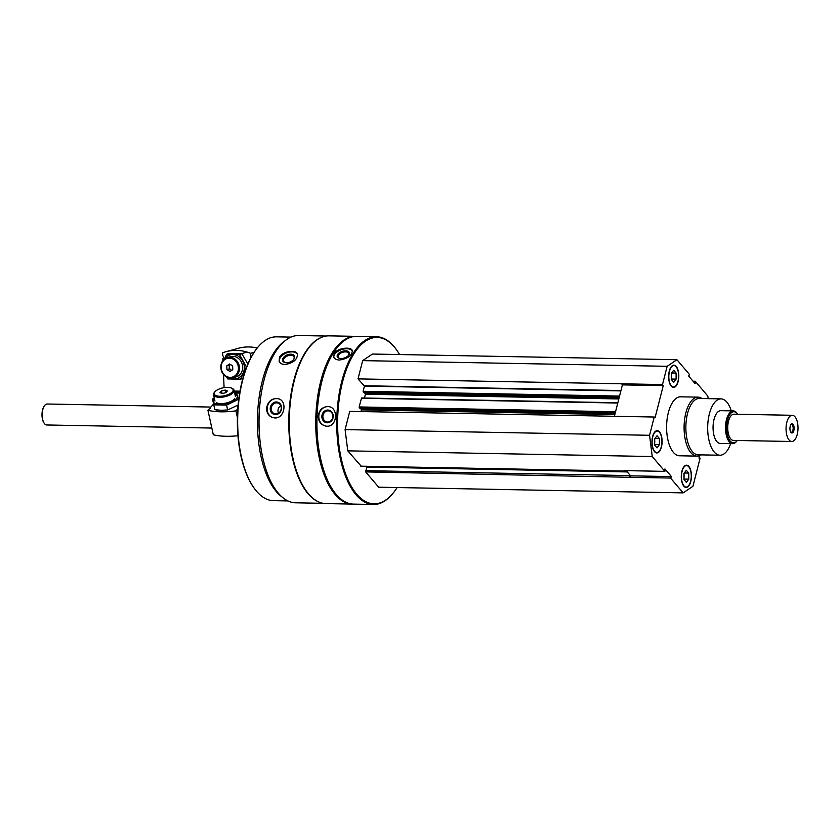 <?xml version="1.0" encoding="UTF-8"?>
<svg xmlns="http://www.w3.org/2000/svg" width="840" height="840" viewBox="0 0 840 840"><rect width="100%" height="100%" fill="white"/><g stroke="black" fill="none" stroke-linecap="round" stroke-linejoin="round"><path stroke-width="1.26" d="M659.537 431.939A11.14 5.072 91.1 0 0 657.226 430.657A11.14 5.072 91.1 0 0 651.945 441.704A11.14 5.072 91.1 0 0 656.817 452.939A11.14 5.072 91.1 0 0 661.899 444.518A11.14 5.072 91.1 0 0 659.537 431.939M700.97 454.881A29.495 13.429 -88.9 0 1 696.99 456.11L679.486 455.784A29.495 13.429 -88.9 0 1 673.386 452.393A29.495 13.429 -88.9 0 1 667.118 419.097A29.495 13.429 -88.9 0 1 680.589 396.816L698.082 397.142A29.495 13.429 -88.9 0 1 702.02 398.528M699.625 455.595L698.996 458.052L700.098 458.147L692.927 486.297L683.151 492.881L670.541 478.044L671.444 476.595L664.944 468.941L664.86 471.366L652.25 456.53L649.572 435.288L654.224 417.029L655.043 417.795L663.243 385.633L662.498 384.562L667.149 366.303L676.925 359.719L689.535 374.556L688.632 376.005L695.131 383.659L695.216 381.234L707.826 396.07L708.151 398.643M688.874 466.463A11.14 5.072 91.1 0 0 686.564 465.171A11.14 5.072 91.1 0 0 681.282 476.217A11.14 5.072 91.1 0 0 686.154 487.452A11.14 5.072 91.1 0 0 691.236 479.031A11.14 5.072 91.1 0 0 688.874 466.463M676.231 366.44A11.14 5.072 91.1 0 0 673.922 365.148A11.14 5.072 91.1 0 0 668.64 376.194A11.14 5.072 91.1 0 0 673.512 387.429A11.14 5.072 91.1 0 0 678.605 379.008A11.14 5.072 91.1 0 0 676.231 366.44M683.151 492.881L378.672 487.2L365.663 471.902L629.706 477.288L630.62 475.839L626.199 470.642M629.307 476.816L629.444 474.453M625.013 470.62L624.624 471.177L624.025 470.6L664.86 471.366M323.117 503.318L295.606 502.803A83.654 38.105 -88.9 0 1 278.303 493.154A83.654 38.105 -88.9 0 1 260.505 398.727A83.654 38.105 -88.9 0 1 298.725 335.517L326.235 336.031M318.832 501.995A83.654 38.105 -88.9 0 1 308.049 493.71A83.654 38.105 -88.9 0 1 289.485 406.35A83.654 38.105 -88.9 0 1 321.909 337.197M266.574 407.957C266.522 412.818 268.579 416.042 272.727 417.606L274.827 417.942C284.571 418.677 287.69 400.921 278.407 398.78C272.076 397.919 268.139 400.974 266.574 407.957M279.479 357.336L279.153 361.284C280.046 363.31 281.988 364.392 284.981 364.539C293.391 363.048 297.528 359.531 297.413 354.007C296.079 349.241 282.293 351.246 279.479 357.336M393.404 492.755A83.885 38.21 -88.9 0 1 393.183 493.028A83.885 38.21 -88.9 0 1 373.411 504.483L353.577 504.105A83.885 38.21 -88.9 0 1 336.231 494.445A83.885 38.21 -88.9 0 1 334.246 491.935A83.885 38.21 -88.9 0 1 336.935 347.823A83.885 38.21 -88.9 0 1 356.706 336.368L376.541 336.745A83.885 38.21 -88.9 0 1 395.871 348.915A83.885 38.21 -88.9 0 1 396.081 349.209M373.411 504.483A83.885 38.21 -88.9 0 1 356.066 494.812A83.885 38.21 -88.9 0 1 338.216 400.124A83.885 38.21 -88.9 0 1 376.541 336.745M318.203 416.189C318.496 421.817 321.153 425.135 326.161 426.153L326.844 426.195C337.428 426.983 338.782 407.096 328.251 406.602C322.507 406.686 319.158 409.878 318.203 416.189M334.183 353.472L333.648 356.853C334.404 358.827 336.336 359.877 339.433 360.034C347.718 358.722 352.012 355.604 352.306 350.679C351.435 346.311 337.281 347.918 334.183 353.472M397.11 487.546A83.223 37.916 -88.9 0 1 393.624 492.481A83.223 37.916 -88.9 0 1 356.79 494.245A83.223 37.916 -88.9 0 1 343.171 379.606A83.223 37.916 -88.9 0 1 396.291 349.493A83.223 37.916 -88.9 0 1 399.588 354.554M365.663 471.902L366.996 466.683M361.169 466.158L347.77 450.849L345.093 429.608L349.745 411.348L654.224 417.029M361.001 411.558L361.431 409.868L614.827 414.593M360.455 408.125L361.431 409.868M359.699 408.082L359.131 406.949L615.562 411.726M617.831 402.812L361.568 397.971L359.131 406.949M364.445 398.024L365.421 394.223L618.817 398.947M364.445 392.48L365.421 394.223M363.689 392.438L363.122 391.293L364.445 386.117L620.875 390.894M676.925 359.719L372.445 354.039L362.67 360.623L358.019 378.882L364.445 386.117M334.036 491.642A83.223 37.916 -88.9 0 1 333.827 491.358A83.223 37.916 -88.9 0 1 336.494 348.38A83.223 37.916 -88.9 0 1 336.714 348.096M353 504.094A83.885 38.21 -88.9 0 1 352.411 504.084A83.885 38.21 -88.9 0 1 335.066 494.424A83.885 38.21 -88.9 0 1 317.226 399.735A83.885 38.21 -88.9 0 1 355.541 336.346A83.885 38.21 -88.9 0 1 356.129 336.368M352.411 504.084L325.931 503.591A83.885 38.21 -88.9 0 1 308.584 493.931A83.885 38.21 -88.9 0 1 306.6 491.421A83.885 38.21 -88.9 0 1 309.288 347.308A83.885 38.21 -88.9 0 1 329.06 335.853L355.541 336.346M306.39 491.127A83.223 37.916 -88.9 0 1 306.18 490.844A83.223 37.916 -88.9 0 1 308.847 347.855A83.223 37.916 -88.9 0 1 309.068 347.582M259.98 440.286A79.947 36.425 -88.9 0 1 260.788 396.659M282.019 496.955A81.921 37.317 -88.9 0 1 276.308 491.579A81.921 37.317 -88.9 0 1 257.733 411.516A81.921 37.317 -88.9 0 1 284.928 340.851M287.91 500.923L273.473 500.651A81.921 37.317 -88.9 0 1 256.536 491.211A81.921 37.317 -88.9 0 1 254.594 488.754A81.921 37.317 -88.9 0 1 257.219 348.022A81.921 37.317 -88.9 0 1 276.528 336.84L290.976 337.113M254.384 488.471A81.26 37.023 -88.9 0 1 254.173 488.187A81.26 37.023 -88.9 0 1 256.778 348.579A81.26 37.023 -88.9 0 1 256.998 348.306M326.33 426.163A9.828 8.747 96.1 0 1 318.854 415.485A9.828 8.747 96.1 0 1 328.409 406.623M327.306 422.782A6.374 5.67 96.1 0 1 322.749 413.133A6.374 5.67 96.1 0 1 332.577 413.322A6.374 5.67 96.1 0 1 327.306 422.782M327.684 422.058A5.617 4.998 96.1 0 1 327.296 422.026A5.617 4.998 96.1 0 1 322.928 415.916A5.617 4.998 96.1 0 1 328.493 410.865A5.617 4.998 96.1 0 1 332.871 416.766A5.617 4.998 96.1 0 1 327.684 422.058M333.837 357.315A9.828 5.355 161.7 0 1 341.565 349.608A9.828 5.355 161.7 0 1 352.411 351.12M340.914 358.533A6.374 3.476 161.7 0 1 339.381 358.334A6.374 3.476 161.7 0 1 338.32 353.661A6.374 3.476 161.7 0 1 346.657 350.91A6.374 3.476 161.7 0 1 348.59 355.288A6.374 3.476 161.7 0 1 340.914 358.533M339.738 358.418A5.617 3.056 161.7 0 1 338.153 357.042A5.617 3.056 161.7 0 1 342.52 352.38A5.617 3.056 161.7 0 1 348.81 353.514A5.617 3.056 161.7 0 1 348.358 355.562M272.885 417.648A9.828 8.684 106.8 0 1 267.603 405.794A9.828 8.684 106.8 0 1 278.565 398.832M275.425 414.614A6.374 5.628 106.8 0 1 271.236 405.048A6.374 5.628 106.8 0 1 281.064 405.237A6.374 5.628 106.8 0 1 275.425 414.614M275.825 413.963A5.617 4.956 106.8 0 1 274.627 413.774A5.617 4.956 106.8 0 1 271.509 406.969A5.617 4.956 106.8 0 1 277.872 403.022A5.617 4.956 106.8 0 1 281.159 409.164A5.617 4.956 106.8 0 1 275.825 413.963M278.471 413.207A5.617 4.956 106.8 0 1 280.76 405.626M279.342 361.704A9.828 5.933 158.3 0 1 286.387 352.968A9.828 5.933 158.3 0 1 297.538 354.417M286.398 362.754A6.374 3.853 158.3 0 1 285.82 362.723A6.374 3.853 158.3 0 1 283.343 357.714A6.374 3.853 158.3 0 1 291.921 354.302A6.374 3.853 158.3 0 1 293.559 359.635A6.374 3.853 158.3 0 1 286.398 362.754M286.115 362.744A5.617 3.392 158.3 0 1 283.616 361.116A5.617 3.392 158.3 0 1 287.584 355.887A5.617 3.392 158.3 0 1 294.053 356.958A5.617 3.392 158.3 0 1 293.36 359.856M693.042 381.203L695.216 381.234M629.706 477.288L670.541 478.044M347.77 450.849L652.25 456.53M345.093 429.608L649.572 435.288M358.019 378.882L662.498 384.562M362.67 360.623L667.149 366.303M614.397 416.283L622.409 384.878L621.663 383.806M630.62 475.839L671.444 476.595M622.409 384.878L663.243 385.633M730.653 443.636A28.182 12.842 -88.9 0 1 719.996 455.228A28.182 12.842 -88.9 0 1 714.168 451.983A28.182 12.842 -88.9 0 1 708.173 420.179A28.182 12.842 -88.9 0 1 721.046 398.885A28.182 12.842 -88.9 0 1 731.262 410.876M737.279 440.475A15.561 7.088 -88.9 0 1 737.079 440.738L736.533 441.431A16.38 7.466 -88.9 0 1 732.669 443.667L720.216 443.436A16.38 7.466 -88.9 0 1 716.825 441.546A16.38 7.466 -88.9 0 1 713.339 423.056A16.38 7.466 -88.9 0 1 720.825 410.676L733.278 410.907A16.38 7.466 -88.9 0 1 737.058 413.291L737.583 414.005A15.561 7.088 -88.9 0 1 737.772 414.267M719.996 455.228L698.177 454.829A28.182 12.842 -88.9 0 1 692.349 451.574A28.182 12.842 -88.9 0 1 686.353 419.769A28.182 12.842 -88.9 0 1 699.226 398.475L721.046 398.885M696.99 456.11A29.495 13.429 -88.9 0 1 690.889 452.718A29.495 13.429 -88.9 0 1 684.611 419.423A29.495 13.429 -88.9 0 1 698.082 397.142M659.568 432.443A11.14 5.072 91.1 0 0 659.442 432.264A11.14 5.072 91.1 0 0 659.179 431.939A11.14 5.072 91.1 0 0 657.058 430.657M656.639 452.928A11.14 5.072 91.1 0 0 659.085 451.406A11.14 5.072 91.1 0 0 659.222 451.238M659.442 432.285A10.752 4.893 91.1 0 0 652.124 442.029A10.752 4.893 91.1 0 0 659.358 451.07A10.752 4.893 91.1 0 0 659.694 432.611A10.752 4.893 91.1 0 0 659.442 432.285L659.694 432.611M654.623 439.908A5.24 2.384 -88.9 0 1 654.749 441.504A5.24 2.384 -88.9 0 1 654.633 443.121M654.738 438.816L654.644 444.685M654.749 444.528L659.421 444.623L657.038 447.846L654.644 445.022L654.623 438.974L657.006 435.75L659.4 438.564L659.421 444.623M654.98 438.491L659.4 438.564M688.916 466.967A11.14 5.072 91.1 0 0 688.79 466.788A11.14 5.072 91.1 0 0 688.517 466.452A11.14 5.072 91.1 0 0 686.396 465.181M685.976 487.442A11.14 5.072 91.1 0 0 688.433 485.93A11.14 5.072 91.1 0 0 688.558 485.751M688.779 466.809A10.752 4.893 91.1 0 0 681.461 476.553A10.752 4.893 91.1 0 0 688.695 485.594A10.752 4.893 91.1 0 0 689.042 467.124A10.752 4.893 91.1 0 0 688.779 466.809M676.274 366.944A11.14 5.072 91.1 0 0 676.148 366.765A11.14 5.072 91.1 0 0 675.875 366.429A11.14 5.072 91.1 0 0 673.754 365.159M673.333 387.419A11.14 5.072 91.1 0 0 675.791 385.906A11.14 5.072 91.1 0 0 675.917 385.728M676.137 366.786A10.752 4.893 91.1 0 0 668.819 376.53A10.752 4.893 91.1 0 0 676.053 385.57A10.752 4.893 91.1 0 0 676.4 367.101A10.752 4.893 91.1 0 0 676.137 366.786L676.4 367.101M683.96 474.432A5.24 2.384 -88.9 0 1 684.086 476.028A5.24 2.384 -88.9 0 1 683.97 477.635M684.075 473.34L683.981 479.199M684.096 479.052L688.758 479.136L686.375 482.36L683.981 479.535L683.96 473.487L686.343 470.264L688.737 473.088L688.758 479.136M684.317 473.004L688.737 473.088M671.317 374.409A5.24 2.384 -88.9 0 1 671.444 376.005A5.24 2.384 -88.9 0 1 671.328 377.612M671.433 373.317L671.339 379.176M671.454 379.029L676.116 379.113L673.732 382.337L671.339 379.512L671.317 373.464L673.701 370.241L676.095 373.065L676.116 379.113M671.675 372.981L676.095 373.065M224.081 387.639L223.524 374.493M222.936 360.549L222.852 358.722A2.363 2.079 -105.4 0 0 222.716 355.478L222.6 352.81A47.187 41.633 -105.4 0 1 225.971 351.708A47.187 41.633 -105.4 0 1 250.603 353.325L250.793 357.872M225.971 351.708L238.455 348.274A47.187 41.633 74.6 0 1 257.229 348.012M254.027 352.391L250.603 353.325M229.709 357.252A10.49 9.251 -105.4 0 0 227.378 357.536A10.49 9.251 -105.4 0 0 221.235 370.104A10.49 9.251 -105.4 0 0 232.932 377.758A10.49 9.251 -105.4 0 0 239.358 366.503A10.49 9.251 -105.4 0 0 229.709 357.252M229.383 358.144A9.681 8.537 -105.4 0 0 222.527 372.414A9.681 8.537 -105.4 0 0 237.458 372.687A9.681 8.537 -105.4 0 0 229.383 358.144M226.958 369.569L226.79 365.82L229.635 363.993L232.628 365.925L232.785 369.684L229.95 371.501L226.958 369.569L229.331 368.918L231.651 370.409M230.307 364.434L226.79 365.82M229.173 365.159L229.331 368.918M230.381 364.487A3.213 2.835 -105.4 0 0 231.914 370.241M226.485 376.94L227.734 378.935L240.534 379.166L246.404 366.933L239.484 354.469L226.684 354.228L229.163 353.546L241.952 353.787L247.821 364.088M229.635 377.979A12.317 10.867 -105.4 0 0 244.22 369.358A12.317 10.867 -105.4 0 0 232.838 354.543A12.317 10.867 -105.4 0 0 224.427 359.037M226.684 354.228L224.007 359.394M234.497 377.149A10.49 9.251 -105.4 0 0 242.666 366.555A10.49 9.251 -105.4 0 0 232.911 356.37A10.49 9.251 -105.4 0 0 229.026 357.262M240.534 379.166L242.834 378.536M239.484 354.469L241.952 353.787M237.962 435.729A47.187 19.551 167.6 0 1 213.318 434.794L207.942 410.319L209.055 409.091A2.363 0.977 -12.4 0 0 210.515 407.81A2.363 0.977 -12.4 0 0 210.399 407.6L210.494 408.051M210.399 407.6L213.602 404.04M207.942 410.319A47.187 19.551 -12.4 0 0 235.935 410.844L237.416 417.554M237.825 408.755L235.935 410.844M214.851 391.87L214.274 392.595A10.49 4.347 -12.4 0 0 213.57 394.769A10.49 4.347 -12.4 0 0 219.503 397.32A10.49 4.347 -12.4 0 0 229.74 395.062A10.49 4.347 -12.4 0 0 234.055 390.264A10.49 4.347 -12.4 0 0 232.512 388.584L231.683 388.164A9.681 4.011 -12.4 0 0 222.799 387.881A9.681 4.011 -12.4 0 0 214.851 391.87A9.681 4.011 -12.4 0 0 219.671 396.239A9.681 4.011 -12.4 0 0 230.79 393.215A9.681 4.011 -12.4 0 0 231.683 388.164M225.215 390.075L227.357 390.989L225.792 392.721L225.215 390.075L221.519 390.883L219.965 392.616L222.096 393.54L225.792 392.721M222.107 393.53L221.519 390.883M237.899 398.548L236.828 393.697L237.899 398.548M238.13 405.038L227.64 409.952L221.34 410.288L214.841 409.71L213.78 404.87L226.579 405.101L238.098 399.525M214.379 398.423A12.317 5.103 -12.4 0 0 220.122 404.439A12.317 5.103 -12.4 0 0 234.476 400.449A12.317 5.103 -12.4 0 0 235.074 394.012A12.317 5.103 -12.4 0 0 234.864 393.918M214.274 397.929L212.51 399.042L213.78 404.87M216.5 402.728A10.49 4.347 -12.4 0 0 220.878 403.599A10.49 4.347 -12.4 0 0 234.738 398.717M226.579 405.101L227.64 409.952M791.784 441.494L733.457 440.412A13.104 5.975 -88.9 0 1 730.748 438.9A13.104 5.975 -88.9 0 1 727.954 424.106A13.104 5.975 -88.9 0 1 733.95 414.194L792.278 415.286A13.104 5.975 -88.9 0 1 798 428.505A13.104 5.975 -88.9 0 1 791.784 441.494A13.104 5.975 -88.9 0 1 789.075 439.981A13.104 5.975 -88.9 0 1 786.282 425.187A13.104 5.975 -88.9 0 1 792.278 415.286M790.209 426.258A4.589 2.09 -88.9 0 1 791.038 424.431A4.589 2.09 -88.9 0 1 793.685 425.46A4.589 2.09 -88.9 0 1 793.569 431.382A4.589 2.09 -88.9 0 1 790.892 432.317A4.589 2.09 -88.9 0 1 790.209 426.258M737.079 440.738A15.561 7.088 -88.9 0 1 730.191 441.074A15.561 7.088 -88.9 0 1 727.639 419.632A15.561 7.088 -88.9 0 1 737.583 414.005M732.669 443.667A16.38 7.466 -88.9 0 1 729.278 441.777A16.38 7.466 -88.9 0 1 725.792 423.286A16.38 7.466 -88.9 0 1 733.278 410.907M211.838 428.054L46.767 424.977A10.49 4.777 -88.9 0 1 44.593 423.769A10.49 4.777 -88.9 0 1 44.341 423.455A10.49 4.777 -88.9 0 1 44.678 405.437A10.49 4.777 -88.9 0 1 47.155 404.009L210.872 407.064M44.215 423.266A10.069 4.589 -88.9 0 1 44.079 423.087A10.069 4.589 -88.9 0 1 44.404 405.794A10.069 4.589 -88.9 0 1 44.541 405.626M790.797 424.778A3.875 1.764 -88.9 0 1 791.469 424.505A3.875 1.764 -88.9 0 1 793.159 428.411A3.875 1.764 -88.9 0 1 791.322 432.254A3.875 1.764 -88.9 0 1 790.661 431.949M365.505 470.663L629.15 475.577M366.419 467.061L627.301 471.933M360.78 466.158L624.425 471.072M361.337 409.164L615.006 413.889M359.583 408.082L615.279 412.85M359.226 407.652L615.384 412.43M361.347 398.255L617.778 403.032M365.327 393.508L618.996 398.244M363.573 392.427L619.269 397.205M363.216 392.007L619.374 396.784M363.122 391.293L619.553 396.081M364.392 385.749L620.96 390.537M239.999 391.178L234.234 391.072M239.82 392.165L234.454 392.06M239.673 393.046L234.644 392.952M396.291 349.493L395.871 348.915M393.624 492.481L393.183 493.028M333.827 491.358L334.246 491.935M336.494 348.38L336.935 347.823M306.18 490.844L306.6 491.421M308.847 347.855L309.288 347.308M254.173 488.187L254.594 488.754M256.778 348.579L257.219 348.022M366.807 466.578L626.871 471.429M360.969 466.263L624.624 471.177M359.646 408.114L615.269 412.881M361.568 397.971L617.851 402.749M363.636 392.459L619.259 397.226M245.973 352.422L241.133 353.756M230.58 356.654L227.378 357.536M239.694 392.899L234.612 392.805M237.899 407.736L237.405 405.479M235.441 396.543L234.055 390.264M217.297 411.673L216.919 409.983M214.956 401.048L213.57 394.769"/></g></svg>
